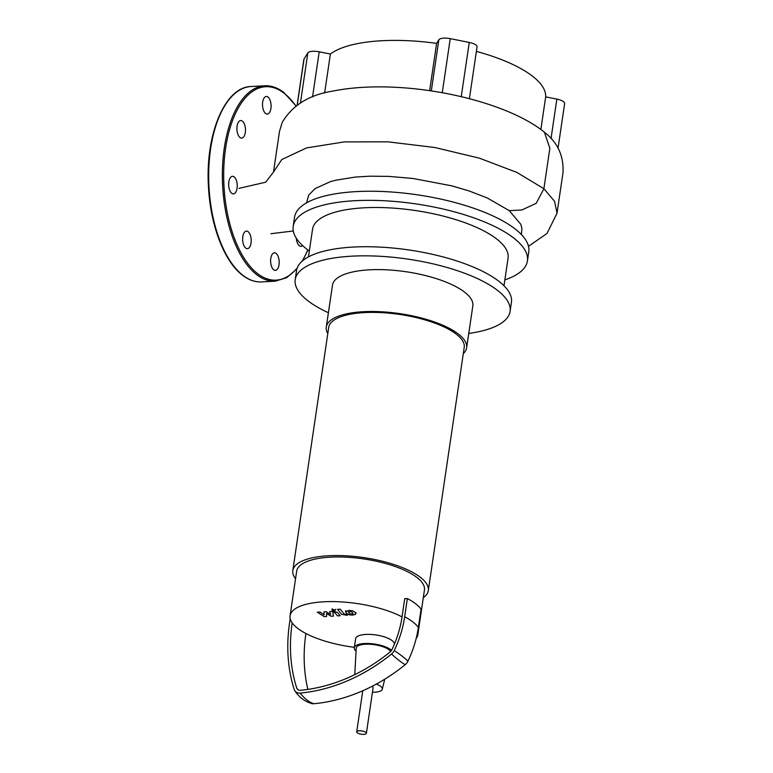 <?xml version="1.0" encoding="UTF-8"?>
<svg xmlns="http://www.w3.org/2000/svg" width="773" height="773" viewBox="0 0 773 773"><rect width="100%" height="100%" fill="white"/><g stroke="black" fill="none" stroke-linecap="round" stroke-linejoin="round"><path stroke-width="1.16" d="M348.594 611.714L348.865 612.863L350.382 613.955L352.894 613.82L352.623 612.66L351.106 611.578L348.42 611.984M345.966 611.163L346.169 613.008L348.826 614.738L352.614 615.124L355.532 614.371L355.319 612.516L352.662 610.796L348.855 610.409L345.579 611.733L345.744 610.573M355.532 614.371L356.082 612.651M337.569 609.317L341.55 614.293L347.299 615.356L346.517 614.38L344.198 614.081L340.275 609.172L337.569 609.317M334.67 610.825L335.434 610.061L332.921 609.472L332.158 610.235L334.67 610.825M335.82 609.269L335.434 610.061M332.11 608.728L332.158 610.235M326.573 616.477L326.525 613.472L331.095 616.236L333.453 616.11L332.776 612.351L334.902 612.67L337.492 615.888L340.188 615.743L337.53 612.448L333.318 611.308L329.742 611.501L330.622 614.429L326.129 611.704L324.013 611.82L324.09 614.777L320.07 612.032L317.288 612.177L324.216 616.612L326.573 616.477M327.8 333.607A70.932 24.031 8.4 0 1 326.293 327.056L332.477 285.169A70.932 24.031 8.4 0 1 387.283 269.854A70.932 24.031 8.4 0 1 464.612 292.165A70.932 24.031 8.4 0 1 472.825 305.895L466.641 347.782A70.932 24.031 8.4 0 1 463.307 353.619M326.293 327.056A70.932 24.031 8.4 0 1 381.089 311.751A70.932 24.031 8.4 0 1 458.418 334.062A70.932 24.031 8.4 0 1 466.641 347.782M295.547 578.784A68.488 23.2 8.4 0 1 292.803 570.571L328.709 327.414A68.488 23.2 8.4 0 1 381.62 312.63A68.488 23.2 8.4 0 1 456.283 334.178A68.488 23.2 8.4 0 1 464.215 347.425L428.31 590.582A68.488 23.2 8.4 0 1 423.314 597.655M292.803 570.571A68.488 23.2 8.4 0 1 345.715 555.787A68.488 23.2 8.4 0 1 420.377 577.325A68.488 23.2 8.4 0 1 428.31 590.582M354.353 647.33A64.574 21.876 8.4 0 1 305.895 633.493A64.574 21.876 -171.6 0 1 292.184 622.854A64.574 21.876 8.4 0 1 290.088 615.762L296.677 571.141A64.574 21.876 8.4 0 1 346.565 557.198A64.574 21.876 8.4 0 1 416.966 577.508A64.574 21.876 8.4 0 1 424.435 590.002L417.855 634.633A64.574 21.876 8.4 0 1 416.174 638.44M417.681 631.56A64.574 21.876 8.4 0 1 417.855 634.633M356.053 651.127A19.567 6.628 8.4 0 1 354.285 647.755A19.567 6.628 8.4 0 1 369.407 643.532A19.567 6.628 8.4 0 1 390.742 649.687A19.567 6.628 8.4 0 1 391.553 650.393M354.285 647.755L355.638 638.653A19.567 6.628 8.4 0 1 370.75 634.43A19.567 6.628 8.4 0 1 392.085 640.585A19.567 6.628 8.4 0 1 394.365 644.247M376.277 684.105A14.185 4.802 8.4 0 1 380.664 686.366A14.185 4.802 8.4 0 1 382.277 689.265A14.185 4.802 8.4 0 1 372.451 692.221M354.778 674.626L356.208 648.228A17.615 5.962 8.4 0 1 369.562 644.228A17.615 5.962 8.4 0 1 389.032 649.784A17.615 5.962 8.4 0 1 390.665 651.504M356.701 731.867A4.889 1.652 -171.6 0 0 358.952 733.654A4.889 1.652 -171.6 0 0 363.832 734.35A4.889 1.652 -171.6 0 0 366.383 733.287A4.889 1.652 -171.6 0 0 364.141 731.5A4.889 1.652 -171.6 0 0 359.261 730.804A4.889 1.652 -171.6 0 0 356.701 731.867L362.779 690.753A14.185 4.802 8.4 0 1 362.711 690.772M290.088 615.762A64.574 21.876 8.4 0 1 332.931 601.597A64.574 21.876 8.4 0 1 402.037 616.893L404.733 598.679L407.361 598.544A67.512 22.871 -171.6 0 1 421.072 609.182L418.377 627.396A67.512 22.871 -171.6 0 0 404.666 616.757L407.361 598.544M290.204 618.613L289.556 622.999A164.717 132.84 -52.2 0 0 294.117 689.178A8.165 6.59 -52.2 0 0 294.677 690.434A8.165 6.59 -52.2 0 0 300.175 693.091A167.287 134.917 -52.2 0 0 391.515 654.035A8.165 6.59 -52.2 0 0 394.24 650.566A106.413 85.822 -52.2 0 0 404.666 616.757M294.677 690.434C298.668 696.898 304.291 701.256 311.548 703.527A8.165 6.59 -52.2 0 0 313.886 703.73A167.287 134.917 -52.2 0 0 405.216 664.674A8.165 6.59 -52.2 0 0 407.951 661.205A106.413 85.822 -52.2 0 0 418.377 627.396M292.184 622.854A161.702 130.415 -52.2 0 0 296.668 687.825A5.16 4.165 -52.2 0 0 296.987 688.559A5.16 4.165 -52.2 0 0 300.484 690.299A164.272 132.483 -52.2 0 0 390.181 651.939A5.16 4.165 -52.2 0 0 391.901 649.745A103.408 83.397 -52.2 0 0 402.037 616.893M305.895 633.493A161.702 130.415 -52.2 0 0 307.876 689.41M371.9 686.414A4.889 1.652 8.4 0 1 373.108 687.757L366.383 733.287M309.335 251.032A118.385 40.099 8.4 0 1 306.91 249.225A118.385 40.099 8.4 0 1 293.199 226.325L294.542 217.223A118.385 40.099 8.4 0 1 386.007 191.665A118.385 40.099 8.4 0 1 515.069 228.905A118.385 40.099 8.4 0 1 528.78 251.805L527.428 260.916A118.385 40.099 8.4 0 1 504.846 279.903M293.199 226.325A118.385 40.099 8.4 0 1 384.664 200.767A118.385 40.099 8.4 0 1 513.716 238.016A118.385 40.099 8.4 0 1 527.428 260.916M308.466 256.887L312.553 229.185A98.818 33.471 8.4 0 1 388.906 207.85A98.818 33.471 8.4 0 1 496.624 238.944A98.818 33.471 8.4 0 1 508.074 258.056L503.986 285.759M328.409 312.727A108.607 36.785 8.4 0 1 307.789 300.678A108.607 36.785 8.4 0 1 295.209 279.662L296.561 270.56A108.607 36.785 8.4 0 1 380.461 247.118A108.607 36.785 8.4 0 1 498.856 281.275A108.607 36.785 8.4 0 1 511.436 302.291L510.083 311.393A108.607 36.785 8.4 0 1 468.757 333.453M295.209 279.662A108.607 36.785 8.4 0 1 379.118 256.221A108.607 36.785 8.4 0 1 497.512 290.387A108.607 36.785 8.4 0 1 510.083 311.393M306.552 202.855L308.736 195.096L314.988 188.67L330.351 181.665L335.685 180.225L355.126 177.085L369.9 176.186L389.003 176.399L413.043 178.486L451.78 185.839L469.337 191.028L487.29 197.985L509.281 210.652L520.886 224.412L521.901 228.373L521.427 234.586M509.281 210.652L521.91 209.966L536.211 203.318L543.892 188.699L549.864 148.223L544.405 132.231C516.2 109.07 456.263 90.847 398.385 87.446C373.552 86.025 351.512 87.281 332.255 91.214C309.142 94.886 292.474 105.254 282.251 122.318L279.517 131.265L273.497 172.05L265.728 182.177L239.002 188.37M312.543 96.983L319.21 51.801A9.788 3.314 -171.6 0 0 307.818 52.95L300.426 103.002M297.238 105.118L304.04 59.019L307.818 52.95M319.21 51.801L330.39 54.023A112.52 38.109 8.4 0 1 436.629 43.365L438.851 39.79L431.305 90.895M442.262 92.712L450.244 38.65A9.788 3.314 -171.6 0 0 438.851 39.79M450.244 38.65L469.259 42.438L461.249 96.664M469.395 98.693L477.047 46.902A9.788 3.314 -171.6 0 0 469.259 42.438M476.381 51.395A112.52 38.109 8.4 0 1 545.67 96.876L556.85 99.099L551.014 138.618M558.038 148.213L564.638 103.563A9.788 3.314 -171.6 0 0 556.85 99.099M304.04 59.019A9.788 3.314 -171.6 0 0 303.866 59.482L297.122 105.196M330.39 54.023L324.621 93.031M540.858 129.506L545.67 96.876M429.653 90.644L436.629 43.365M239.978 137.536A8.803 4.271 -93.1 0 1 236.915 127.825A8.803 4.271 -93.1 0 1 240.712 120.549A8.803 4.271 -93.1 0 1 242.393 121.139A8.803 4.271 -93.1 0 1 245.456 130.85A8.803 4.271 -93.1 0 1 241.669 138.135A8.803 4.271 -93.1 0 1 239.978 137.536M235.002 193.153A8.803 4.271 -93.1 0 1 233.427 193.888A8.803 4.271 -93.1 0 1 228.866 187.018A8.803 4.271 -93.1 0 1 230.905 177.046A8.803 4.271 -93.1 0 1 232.48 176.312A8.803 4.271 -93.1 0 1 237.04 183.182A8.803 4.271 -93.1 0 1 235.002 193.153M251.032 243.07A8.803 4.271 -93.1 0 1 247.399 248.674A8.803 4.271 -93.1 0 1 242.809 236.693A8.803 4.271 -93.1 0 1 246.442 231.088A8.803 4.271 -93.1 0 1 251.032 243.07M278.666 258.056A8.803 4.271 -93.1 0 1 275.381 270.386A8.803 4.271 -93.1 0 1 271.139 265.139A8.803 4.271 -93.1 0 1 274.425 252.81A8.803 4.271 -93.1 0 1 278.666 258.056M302.581 245.563A8.803 4.271 -93.1 0 1 300.987 246.316A8.803 4.271 -93.1 0 1 299.296 245.717A8.803 4.271 -93.1 0 1 296.272 238.181M263.033 108.8A8.803 4.271 -93.1 0 1 266.318 96.47A8.803 4.271 -93.1 0 1 270.56 101.727A8.803 4.271 -93.1 0 1 267.274 114.056A8.803 4.271 -93.1 0 1 263.033 108.8M407.951 661.205A67.512 10.455 -154.5 0 0 394.24 650.566M405.216 664.674A67.512 11.112 -129 0 1 391.515 654.035M313.886 703.73A67.512 31.838 -95.3 0 1 300.175 693.091M296.668 687.825A64.574 33.345 162.5 0 0 297.75 689.487M528.5 246.297L547.004 233.456L557.014 213.232L554.57 201.289L543.892 188.699L516.828 172.398L479.328 158.146L434.822 147.508L388.046 141.855L344.4 141.884L306.543 147.923L281.787 159.538L273.497 172.031L279.468 131.565M295.885 106.104A96.857 46.94 86.9 0 0 284.164 93.272A96.857 46.94 86.9 0 0 225.6 148.319A96.857 46.94 86.9 0 0 257.535 273.584A96.857 46.94 86.9 0 0 297.238 267.931M301.895 261.409A96.857 46.94 86.9 0 0 307.76 249.882M251.022 86.528A97.842 47.414 86.9 0 0 210.623 148.754A97.842 47.414 86.9 0 0 242.877 275.285A97.842 47.414 86.9 0 0 261.622 281.913C255.042 282.232 248.645 279.971 242.403 275.149C224.18 261.458 210.314 225.059 208.468 186.699C205.106 134.782 224.904 86.808 251.022 86.528L264.695 85.784A97.842 47.414 86.9 0 0 224.296 148.01A97.842 47.414 86.9 0 0 256.549 274.55A97.842 47.414 86.9 0 0 275.294 281.179L286.648 277.71L296.938 268.849M382.277 689.265L384.732 679.206M270.927 233.707L293.296 230.982M544.82 132.579C557.758 142.638 563.817 156.011 563.005 172.688L557.014 213.232M264.695 85.784C271.265 85.465 277.671 87.726 283.904 92.547L296.078 105.959M307.934 250.008L302.572 260.82M261.622 281.913L275.294 281.179"/></g></svg>

